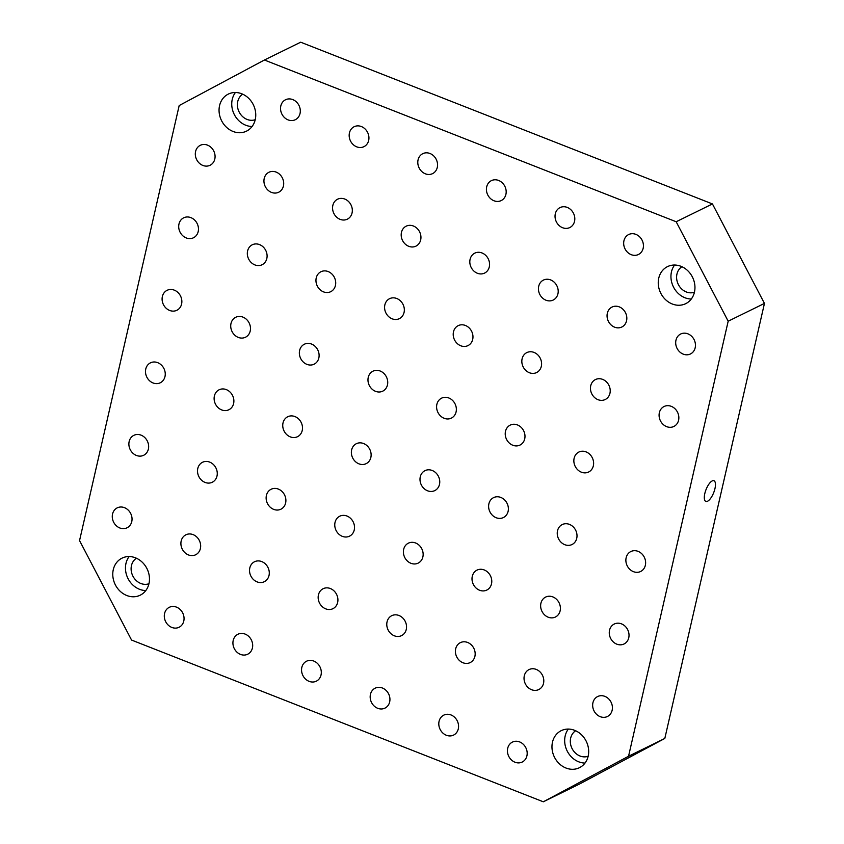<?xml version="1.0" encoding="UTF-8"?>
<svg xmlns="http://www.w3.org/2000/svg" width="844" height="844" viewBox="0 0 844 844"><rect width="100%" height="100%" fill="white"/><g stroke="black" fill="none" stroke-linecap="round" stroke-linejoin="round"><path stroke-width="1.27" d="M643.16 248.294A11.109 9.569 63.9 0 1 638.444 254.498A11.109 9.569 63.9 0 1 624.961 248.737A11.109 9.569 63.9 0 1 628.653 234.548A11.109 9.569 63.9 0 1 635.88 234.368A11.109 9.569 63.9 0 1 643.16 248.294M148.945 583.742A14.285 12.301 63.9 0 1 135.662 579.986A14.285 12.301 63.9 0 1 131.464 565.575A14.285 12.301 63.9 0 1 136.422 558.232M712.209 480.932A11.109 4.114 -68.6 0 1 713.95 480.732A11.109 4.114 -68.6 0 1 713.718 492.59A11.109 4.114 -68.6 0 1 705.827 501.42A11.109 4.114 -68.6 0 1 705.341 491.588A11.109 4.114 -68.6 0 1 712.209 480.932M129.121 556.555A20.636 17.766 -116.1 0 0 139.503 589.281A20.636 17.766 -116.1 0 0 145.812 590.547M574.532 221.339A11.109 9.569 63.9 0 1 569.827 227.542A11.109 9.569 63.9 0 1 556.333 221.782A11.109 9.569 63.9 0 1 560.026 207.592A11.109 9.569 63.9 0 1 567.252 207.413A11.109 9.569 63.9 0 1 574.532 221.339M505.904 194.384A11.109 9.569 63.9 0 1 501.199 200.587A11.109 9.569 63.9 0 1 487.716 194.827A11.109 9.569 63.9 0 1 491.398 180.637A11.109 9.569 63.9 0 1 498.625 180.458A11.109 9.569 63.9 0 1 505.904 194.384M687.892 333.834A11.109 9.569 63.9 0 1 695.182 347.76A11.109 9.569 63.9 0 1 690.466 353.963A11.109 9.569 63.9 0 1 676.983 348.203A11.109 9.569 63.9 0 1 680.675 334.013A11.109 9.569 63.9 0 1 687.892 333.834M619.264 306.878A11.109 9.569 63.9 0 1 626.554 320.804A11.109 9.569 63.9 0 1 621.838 327.008A11.109 9.569 63.9 0 1 608.355 321.248A11.109 9.569 63.9 0 1 612.048 307.047A11.109 9.569 63.9 0 1 619.264 306.878M550.647 279.923A11.109 9.569 63.9 0 1 557.926 293.849A11.109 9.569 63.9 0 1 553.21 300.042A11.109 9.569 63.9 0 1 539.727 294.282A11.109 9.569 63.9 0 1 543.42 280.092A11.109 9.569 63.9 0 1 550.647 279.923M482.019 252.968A11.109 9.569 63.9 0 1 489.298 266.883A11.109 9.569 63.9 0 1 484.593 273.087A11.109 9.569 63.9 0 1 471.11 267.326A11.109 9.569 63.9 0 1 474.792 253.137A11.109 9.569 63.9 0 1 482.019 252.968M671.286 406.344A11.109 9.569 63.9 0 1 678.576 420.27A11.109 9.569 63.9 0 1 673.86 426.463A11.109 9.569 63.9 0 1 660.377 420.702A11.109 9.569 63.9 0 1 664.07 406.513A11.109 9.569 63.9 0 1 671.286 406.344M602.658 379.389A11.109 9.569 63.9 0 1 609.948 393.304A11.109 9.569 63.9 0 1 605.232 399.507A11.109 9.569 63.9 0 1 591.749 393.747A11.109 9.569 63.9 0 1 595.442 379.557A11.109 9.569 63.9 0 1 602.658 379.389M534.041 352.423A11.109 9.569 63.9 0 1 541.321 366.349A11.109 9.569 63.9 0 1 536.605 372.552A11.109 9.569 63.9 0 1 523.122 366.792A11.109 9.569 63.9 0 1 526.814 352.602A11.109 9.569 63.9 0 1 534.041 352.423M465.413 325.467A11.109 9.569 63.9 0 1 472.693 339.393A11.109 9.569 63.9 0 1 467.987 345.597A11.109 9.569 63.9 0 1 454.505 339.837A11.109 9.569 63.9 0 1 458.186 325.647A11.109 9.569 63.9 0 1 465.413 325.467M586.053 451.888A11.109 9.569 63.9 0 1 593.343 465.814A11.109 9.569 63.9 0 1 588.627 472.018A11.109 9.569 63.9 0 1 575.144 466.257A11.109 9.569 63.9 0 1 578.836 452.067A11.109 9.569 63.9 0 1 586.053 451.888M517.435 424.933A11.109 9.569 63.9 0 1 524.715 438.859A11.109 9.569 63.9 0 1 519.999 445.062A11.109 9.569 63.9 0 1 506.516 439.302A11.109 9.569 63.9 0 1 510.209 425.112A11.109 9.569 63.9 0 1 517.435 424.933M427.549 490.786A11.109 9.569 63.9 0 1 420.09 480.869A11.109 9.569 63.9 0 1 424.975 470.657A11.109 9.569 63.9 0 1 435.82 472.809A11.109 9.569 63.9 0 1 439.481 484.414A11.109 9.569 63.9 0 1 434.776 490.607A11.109 9.569 63.9 0 1 427.549 490.786M171.849 627.44A11.109 9.569 63.9 0 1 164.39 617.523A11.109 9.569 63.9 0 1 169.285 607.311A11.109 9.569 63.9 0 1 180.12 609.463A11.109 9.569 63.9 0 1 183.781 621.057A11.109 9.569 63.9 0 1 179.076 627.261A11.109 9.569 63.9 0 1 171.849 627.44M240.477 654.395A11.109 9.569 63.9 0 1 233.018 644.478A11.109 9.569 63.9 0 1 237.902 634.266A11.109 9.569 63.9 0 1 248.748 636.418A11.109 9.569 63.9 0 1 252.409 648.013A11.109 9.569 63.9 0 1 247.703 654.216A11.109 9.569 63.9 0 1 240.477 654.395M309.104 681.351A11.109 9.569 63.9 0 1 301.646 671.434A11.109 9.569 63.9 0 1 306.53 661.221A11.109 9.569 63.9 0 1 317.376 663.373A11.109 9.569 63.9 0 1 321.036 674.968A11.109 9.569 63.9 0 1 316.331 681.171A11.109 9.569 63.9 0 1 309.104 681.351M119.837 527.975A11.109 9.569 63.9 0 1 112.368 518.058A11.109 9.569 63.9 0 1 117.263 507.845A11.109 9.569 63.9 0 1 128.098 509.998A11.109 9.569 63.9 0 1 131.769 521.592A11.109 9.569 63.9 0 1 127.054 527.795A11.109 9.569 63.9 0 1 119.837 527.975M188.455 554.93A11.109 9.569 63.9 0 1 180.996 545.013A11.109 9.569 63.9 0 1 185.891 534.801A11.109 9.569 63.9 0 1 196.726 536.953A11.109 9.569 63.9 0 1 200.387 548.547A11.109 9.569 63.9 0 1 195.681 554.751A11.109 9.569 63.9 0 1 188.455 554.93M257.082 581.885A11.109 9.569 63.9 0 1 249.624 571.968A11.109 9.569 63.9 0 1 254.508 561.756A11.109 9.569 63.9 0 1 265.354 563.908A11.109 9.569 63.9 0 1 269.014 575.513A11.109 9.569 63.9 0 1 264.309 581.706A11.109 9.569 63.9 0 1 257.082 581.885M325.71 608.841A11.109 9.569 63.9 0 1 318.251 598.934A11.109 9.569 63.9 0 1 323.136 588.711A11.109 9.569 63.9 0 1 333.981 590.863A11.109 9.569 63.9 0 1 337.642 602.468A11.109 9.569 63.9 0 1 332.937 608.672A11.109 9.569 63.9 0 1 325.71 608.841M136.443 455.465A11.109 9.569 63.9 0 1 128.974 445.548A11.109 9.569 63.9 0 1 133.869 435.335A11.109 9.569 63.9 0 1 144.704 437.487A11.109 9.569 63.9 0 1 148.375 449.092A11.109 9.569 63.9 0 1 143.659 455.285A11.109 9.569 63.9 0 1 136.443 455.465M205.06 482.42A11.109 9.569 63.9 0 1 197.601 472.513A11.109 9.569 63.9 0 1 202.497 462.29A11.109 9.569 63.9 0 1 213.332 464.443A11.109 9.569 63.9 0 1 216.992 476.048A11.109 9.569 63.9 0 1 212.287 482.251A11.109 9.569 63.9 0 1 205.06 482.42M273.688 509.375A11.109 9.569 63.9 0 1 266.229 499.469A11.109 9.569 63.9 0 1 271.114 489.256A11.109 9.569 63.9 0 1 281.959 491.408A11.109 9.569 63.9 0 1 285.62 503.003A11.109 9.569 63.9 0 1 280.915 509.206A11.109 9.569 63.9 0 1 273.688 509.375M342.316 536.341A11.109 9.569 63.9 0 1 334.857 526.424A11.109 9.569 63.9 0 1 339.742 516.212A11.109 9.569 63.9 0 1 350.587 518.364A11.109 9.569 63.9 0 1 354.248 529.958A11.109 9.569 63.9 0 1 349.543 536.162A11.109 9.569 63.9 0 1 342.316 536.341M153.049 382.954A11.109 9.569 63.9 0 1 145.579 373.048A11.109 9.569 63.9 0 1 150.475 362.836A11.109 9.569 63.9 0 1 161.309 364.988A11.109 9.569 63.9 0 1 164.981 376.582A11.109 9.569 63.9 0 1 160.265 382.786A11.109 9.569 63.9 0 1 153.049 382.954M221.677 409.92A11.109 9.569 63.9 0 1 214.207 400.003A11.109 9.569 63.9 0 1 219.102 389.791A11.109 9.569 63.9 0 1 229.937 391.943A11.109 9.569 63.9 0 1 233.609 403.537A11.109 9.569 63.9 0 1 228.893 409.741A11.109 9.569 63.9 0 1 221.677 409.92M290.294 436.875A11.109 9.569 63.9 0 1 282.835 426.958A11.109 9.569 63.9 0 1 287.73 416.746A11.109 9.569 63.9 0 1 298.565 418.898A11.109 9.569 63.9 0 1 302.226 430.493A11.109 9.569 63.9 0 1 297.521 436.696A11.109 9.569 63.9 0 1 290.294 436.875M292.741 99.581A11.109 9.569 63.9 0 1 300.031 113.507A11.109 9.569 63.9 0 1 295.316 119.711A11.109 9.569 63.9 0 1 281.833 113.951A11.109 9.569 63.9 0 1 285.525 99.761A11.109 9.569 63.9 0 1 292.741 99.581M429.997 153.502A11.109 9.569 63.9 0 1 437.276 167.428A11.109 9.569 63.9 0 1 432.571 173.632A11.109 9.569 63.9 0 1 419.088 167.861A11.109 9.569 63.9 0 1 422.781 153.671A11.109 9.569 63.9 0 1 429.997 153.502M276.136 172.092A11.109 9.569 63.9 0 1 283.426 186.018A11.109 9.569 63.9 0 1 278.71 192.221A11.109 9.569 63.9 0 1 265.227 186.461A11.109 9.569 63.9 0 1 268.919 172.271A11.109 9.569 63.9 0 1 276.136 172.092M413.391 226.002A11.109 9.569 63.9 0 1 420.671 239.928A11.109 9.569 63.9 0 1 415.965 246.131A11.109 9.569 63.9 0 1 402.482 240.371A11.109 9.569 63.9 0 1 406.164 226.181A11.109 9.569 63.9 0 1 413.391 226.002M259.53 244.602A11.109 9.569 63.9 0 1 266.82 258.528A11.109 9.569 63.9 0 1 262.104 264.731A11.109 9.569 63.9 0 1 248.621 258.971A11.109 9.569 63.9 0 1 252.314 244.771A11.109 9.569 63.9 0 1 259.53 244.602M396.786 298.512A11.109 9.569 63.9 0 1 404.065 312.438A11.109 9.569 63.9 0 1 399.36 318.642A11.109 9.569 63.9 0 1 385.877 312.881A11.109 9.569 63.9 0 1 389.559 298.692A11.109 9.569 63.9 0 1 396.786 298.512M242.924 317.112A11.109 9.569 63.9 0 1 250.214 331.027A11.109 9.569 63.9 0 1 245.498 337.231A11.109 9.569 63.9 0 1 232.016 331.47A11.109 9.569 63.9 0 1 235.708 317.281A11.109 9.569 63.9 0 1 242.924 317.112M380.18 371.022A11.109 9.569 63.9 0 1 387.459 384.948A11.109 9.569 63.9 0 1 382.754 391.152A11.109 9.569 63.9 0 1 369.271 385.392A11.109 9.569 63.9 0 1 372.953 371.191A11.109 9.569 63.9 0 1 380.18 371.022M233.081 131.474A20.636 17.766 63.9 0 1 219.229 113.064A20.636 17.766 63.9 0 1 228.302 94.095A20.636 17.766 63.9 0 1 253.348 104.793A20.636 17.766 63.9 0 1 246.501 131.147A20.636 17.766 63.9 0 1 233.081 131.474M672.288 303.998A20.636 17.766 63.9 0 1 658.425 285.588A20.636 17.766 63.9 0 1 667.509 266.62A20.636 17.766 63.9 0 1 692.555 277.317A20.636 17.766 63.9 0 1 685.697 303.671A20.636 17.766 63.9 0 1 672.288 303.998M566.007 768.04A20.636 17.766 63.9 0 1 552.145 749.63A20.636 17.766 63.9 0 1 561.228 730.661A20.636 17.766 63.9 0 1 586.274 741.359A20.636 17.766 63.9 0 1 579.417 767.713A20.636 17.766 63.9 0 1 566.007 768.04M126.8 595.516A20.636 17.766 63.9 0 1 112.948 577.106A20.636 17.766 63.9 0 1 122.032 558.137A20.636 17.766 63.9 0 1 147.067 568.835A20.636 17.766 63.9 0 1 140.22 595.189A20.636 17.766 63.9 0 1 126.8 595.516M131.559 640.058L543.314 801.8L628.548 756.245L728.182 321.205L676.171 221.75L264.415 60.008L179.181 105.553L79.547 540.593L131.559 640.058M311.552 344.067A11.109 9.569 63.9 0 1 318.832 357.993A11.109 9.569 63.9 0 1 314.126 364.186A11.109 9.569 63.9 0 1 300.643 358.426A11.109 9.569 63.9 0 1 304.336 344.236A11.109 9.569 63.9 0 1 311.552 344.067M174.297 290.146A11.109 9.569 63.9 0 1 181.587 304.072A11.109 9.569 63.9 0 1 176.871 310.276A11.109 9.569 63.9 0 1 163.388 304.515A11.109 9.569 63.9 0 1 167.08 290.325A11.109 9.569 63.9 0 1 174.297 290.146M328.158 271.557A11.109 9.569 63.9 0 1 335.437 285.483A11.109 9.569 63.9 0 1 330.732 291.686A11.109 9.569 63.9 0 1 317.249 285.926A11.109 9.569 63.9 0 1 320.942 271.736A11.109 9.569 63.9 0 1 328.158 271.557M190.913 217.647A11.109 9.569 63.9 0 1 198.192 231.572A11.109 9.569 63.9 0 1 193.476 237.765A11.109 9.569 63.9 0 1 179.994 232.005A11.109 9.569 63.9 0 1 183.686 217.815A11.109 9.569 63.9 0 1 190.913 217.647M344.763 199.047A11.109 9.569 63.9 0 1 352.053 212.973A11.109 9.569 63.9 0 1 347.338 219.176A11.109 9.569 63.9 0 1 333.855 213.416A11.109 9.569 63.9 0 1 337.547 199.226A11.109 9.569 63.9 0 1 344.763 199.047M207.518 145.136A11.109 9.569 63.9 0 1 214.798 159.062A11.109 9.569 63.9 0 1 210.082 165.266A11.109 9.569 63.9 0 1 196.599 159.505A11.109 9.569 63.9 0 1 200.292 145.316A11.109 9.569 63.9 0 1 207.518 145.136M361.369 126.547A11.109 9.569 63.9 0 1 368.659 140.473A11.109 9.569 63.9 0 1 363.943 146.666A11.109 9.569 63.9 0 1 350.46 140.906A11.109 9.569 63.9 0 1 354.153 126.716A11.109 9.569 63.9 0 1 361.369 126.547M358.922 463.831A11.109 9.569 63.9 0 1 351.463 453.914A11.109 9.569 63.9 0 1 356.347 443.701A11.109 9.569 63.9 0 1 367.193 445.854A11.109 9.569 63.9 0 1 370.854 457.448A11.109 9.569 63.9 0 1 366.148 463.651A11.109 9.569 63.9 0 1 358.922 463.831M496.177 517.741A11.109 9.569 63.9 0 1 488.708 507.824A11.109 9.569 63.9 0 1 493.603 497.612A11.109 9.569 63.9 0 1 504.438 499.764A11.109 9.569 63.9 0 1 508.109 511.369A11.109 9.569 63.9 0 1 503.393 517.562A11.109 9.569 63.9 0 1 496.177 517.741M564.805 544.696A11.109 9.569 63.9 0 1 557.335 534.79A11.109 9.569 63.9 0 1 562.231 524.567A11.109 9.569 63.9 0 1 573.065 526.719A11.109 9.569 63.9 0 1 576.737 538.324A11.109 9.569 63.9 0 1 572.021 544.528A11.109 9.569 63.9 0 1 564.805 544.696M633.422 571.652A11.109 9.569 63.9 0 1 625.963 561.745A11.109 9.569 63.9 0 1 630.858 551.533A11.109 9.569 63.9 0 1 641.693 553.685A11.109 9.569 63.9 0 1 645.354 565.28A11.109 9.569 63.9 0 1 640.649 571.483A11.109 9.569 63.9 0 1 633.422 571.652M410.944 563.296A11.109 9.569 63.9 0 1 403.485 553.379A11.109 9.569 63.9 0 1 408.369 543.167A11.109 9.569 63.9 0 1 419.215 545.319A11.109 9.569 63.9 0 1 422.876 556.913A11.109 9.569 63.9 0 1 418.16 563.117A11.109 9.569 63.9 0 1 410.944 563.296M479.571 590.251A11.109 9.569 63.9 0 1 472.102 580.334A11.109 9.569 63.9 0 1 476.997 570.122A11.109 9.569 63.9 0 1 487.832 572.274A11.109 9.569 63.9 0 1 491.503 583.869A11.109 9.569 63.9 0 1 486.788 590.072A11.109 9.569 63.9 0 1 479.571 590.251M548.199 617.207A11.109 9.569 63.9 0 1 540.73 607.29A11.109 9.569 63.9 0 1 545.625 597.077A11.109 9.569 63.9 0 1 556.46 599.229A11.109 9.569 63.9 0 1 560.131 610.824A11.109 9.569 63.9 0 1 555.415 617.027A11.109 9.569 63.9 0 1 548.199 617.207M616.816 644.162A11.109 9.569 63.9 0 1 609.357 634.245A11.109 9.569 63.9 0 1 614.253 624.032A11.109 9.569 63.9 0 1 625.087 626.185A11.109 9.569 63.9 0 1 628.748 637.79A11.109 9.569 63.9 0 1 624.043 643.983A11.109 9.569 63.9 0 1 616.816 644.162M394.338 635.796A11.109 9.569 63.9 0 1 386.868 625.889A11.109 9.569 63.9 0 1 391.764 615.677A11.109 9.569 63.9 0 1 402.599 617.829A11.109 9.569 63.9 0 1 406.27 629.424A11.109 9.569 63.9 0 1 401.554 635.627A11.109 9.569 63.9 0 1 394.338 635.796M462.966 662.751A11.109 9.569 63.9 0 1 455.496 652.845A11.109 9.569 63.9 0 1 460.391 642.632A11.109 9.569 63.9 0 1 471.226 644.784A11.109 9.569 63.9 0 1 474.898 656.379A11.109 9.569 63.9 0 1 470.182 662.582A11.109 9.569 63.9 0 1 462.966 662.751M531.583 689.717A11.109 9.569 63.9 0 1 524.124 679.8A11.109 9.569 63.9 0 1 529.019 669.587A11.109 9.569 63.9 0 1 539.854 671.74A11.109 9.569 63.9 0 1 543.525 683.334A11.109 9.569 63.9 0 1 538.81 689.537A11.109 9.569 63.9 0 1 531.583 689.717M600.211 716.672A11.109 9.569 63.9 0 1 592.752 706.755A11.109 9.569 63.9 0 1 597.636 696.543A11.109 9.569 63.9 0 1 608.482 698.695A11.109 9.569 63.9 0 1 612.143 710.289A11.109 9.569 63.9 0 1 607.437 716.493A11.109 9.569 63.9 0 1 600.211 716.672M377.732 708.306A11.109 9.569 63.9 0 1 370.263 698.389A11.109 9.569 63.9 0 1 375.158 688.176A11.109 9.569 63.9 0 1 385.993 690.329A11.109 9.569 63.9 0 1 389.664 701.934A11.109 9.569 63.9 0 1 384.948 708.127A11.109 9.569 63.9 0 1 377.732 708.306M446.36 735.261A11.109 9.569 63.9 0 1 438.891 725.344A11.109 9.569 63.9 0 1 443.786 715.132A11.109 9.569 63.9 0 1 454.621 717.284A11.109 9.569 63.9 0 1 458.292 728.889A11.109 9.569 63.9 0 1 453.576 735.092A11.109 9.569 63.9 0 1 446.36 735.261M514.977 762.216A11.109 9.569 63.9 0 1 507.518 752.31A11.109 9.569 63.9 0 1 512.413 742.098A11.109 9.569 63.9 0 1 523.248 744.25A11.109 9.569 63.9 0 1 526.909 755.844A11.109 9.569 63.9 0 1 522.204 762.048A11.109 9.569 63.9 0 1 514.977 762.216M448.808 397.978A11.109 9.569 63.9 0 1 456.087 411.904A11.109 9.569 63.9 0 1 451.382 418.107A11.109 9.569 63.9 0 1 437.888 412.347A11.109 9.569 63.9 0 1 441.581 398.157A11.109 9.569 63.9 0 1 448.808 397.978M543.314 801.8L579.585 783.992L664.819 738.447L764.453 303.407L712.441 203.942L300.686 42.2L264.415 60.008M235.402 92.513A20.636 17.766 -116.1 0 0 245.783 125.239A20.636 17.766 -116.1 0 0 252.092 126.495M255.226 119.7A14.285 12.301 63.9 0 1 241.943 115.945A14.285 12.301 63.9 0 1 237.744 101.533A14.285 12.301 63.9 0 1 242.703 94.19M674.609 265.027A20.636 17.766 -116.1 0 0 684.98 297.763A20.636 17.766 -116.1 0 0 691.299 299.019M694.433 292.224A14.285 12.301 63.9 0 1 681.15 288.458A14.285 12.301 63.9 0 1 676.951 274.057A14.285 12.301 63.9 0 1 681.91 266.704M568.328 729.079A20.636 17.766 -116.1 0 0 578.699 761.805A20.636 17.766 -116.1 0 0 585.019 763.06M588.152 756.266A14.285 12.301 63.9 0 1 574.869 752.51A14.285 12.301 63.9 0 1 570.671 738.099A14.285 12.301 63.9 0 1 575.629 730.756M764.453 303.407L728.182 321.205M676.171 221.75L712.441 203.942M628.548 756.245L664.819 738.447"/></g></svg>

